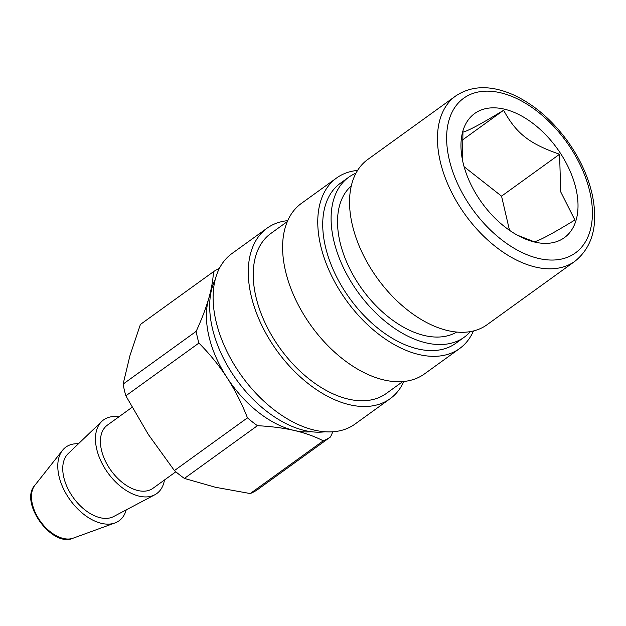 <?xml version="1.0" encoding="UTF-8"?>
<svg xmlns="http://www.w3.org/2000/svg" width="626" height="626" viewBox="0 0 626 626"><rect width="100%" height="100%" fill="white"/><g stroke="black" fill="none" stroke-linecap="round" stroke-linejoin="round"><path stroke-width="0.94" d="M311.333 431.713A90.872 55.065 -125.8 0 1 294.22 430.461A90.872 55.065 -125.8 0 1 227.042 377.674A90.872 55.065 -125.8 0 1 208.669 298.743A90.872 55.065 -125.8 0 1 210.907 292.632M219.374 268.39A101.255 61.356 54.2 0 0 213.443 271.715L140.404 324.456L129.965 355.568L123.119 384.09A101.255 61.356 54.2 0 0 125.849 395.82L148.339 434.499L174.411 470.588A101.255 61.356 54.2 0 0 184.396 478.428L215.516 487.286L250.236 493.554A101.255 61.356 54.2 0 0 257.489 489.673L330.528 436.932L332.836 431.76M123.119 384.09L196.165 331.35C201.588 319.534 205.758 308.665 208.669 298.743C211.494 288.876 213.083 279.869 213.443 271.715M174.411 470.588L247.45 417.847A101.255 61.356 54.2 0 0 257.435 425.688L184.396 478.428M250.236 493.554L323.274 440.814A101.255 61.356 54.2 0 0 330.528 436.932M196.165 331.35A101.255 61.356 54.2 0 0 198.896 343.079L125.849 395.82M323.274 440.814C314.784 436.455 305.097 433.004 294.22 430.461C283.257 427.981 270.988 426.392 257.435 425.688M247.45 417.847C241.855 403.496 235.047 390.108 227.042 377.674C218.936 365.302 209.554 353.768 198.896 343.079M126.209 509.893A45.432 27.528 -125.8 0 1 114.934 522.96A45.432 27.528 -125.8 0 1 70.175 500.049A45.432 27.528 -125.8 0 1 62.498 450.352A45.432 27.528 -125.8 0 1 78.453 443.764M175.828 471.793L152.971 488.296A38.945 23.6 -125.8 0 1 111.037 470.541A38.945 23.6 -125.8 0 1 107.375 425.148L132.047 407.33M164.466 480.001A45.432 27.528 -125.8 0 1 154.786 494.79A45.432 27.528 -125.8 0 1 107.852 472.841A45.432 27.528 -125.8 0 1 101.78 421.384A45.432 27.528 -125.8 0 1 118.87 416.846M154.786 494.79L113.588 516.56A38.945 23.6 -125.8 0 1 73.359 497.74A38.945 23.6 -125.8 0 1 68.156 453.639L101.78 421.384M325.152 431.752A98.658 59.783 -125.8 0 1 236.597 379.88A98.658 59.783 -125.8 0 1 215.219 279.501M355.983 173.159A98.658 59.783 54.2 0 0 348.713 177.236A98.658 59.783 54.2 0 0 358.002 292.217A98.658 59.783 54.2 0 0 464.226 337.211A98.658 59.783 54.2 0 0 470.384 331.592M351.256 185.977A90.222 54.665 54.2 0 0 339.973 241.941A90.222 54.665 54.2 0 0 389.865 318.11A90.222 54.665 54.2 0 0 456.73 332.038M267.044 228.193L231.878 253.585A105.152 63.711 54.2 0 0 241.785 376.132A105.152 63.711 54.2 0 0 354.997 424.084L390.154 398.692A105.152 63.711 -125.8 0 1 276.95 350.74A105.152 63.711 -125.8 0 1 267.044 228.193A105.152 63.711 -125.8 0 1 287.71 220.642M473.467 330.943A105.152 63.711 -125.8 0 1 459.648 348.518A105.152 63.711 -125.8 0 1 346.436 300.566A105.152 63.711 -125.8 0 1 336.538 178.019A105.152 63.711 -125.8 0 1 357.563 170.429M464.226 337.211L455.853 343.251A98.658 59.783 -125.8 0 1 349.629 298.266A98.658 59.783 -125.8 0 1 340.341 183.277L348.713 177.236M403.825 381.453A105.152 63.711 -125.8 0 1 390.154 398.692M402.815 381.547L386.359 393.433A98.658 59.783 -125.8 0 1 280.135 348.439A98.658 59.783 -125.8 0 1 270.847 233.459L287.303 221.573M336.538 178.019L301.372 203.411A105.152 63.711 54.2 0 0 311.279 325.958A105.152 63.711 54.2 0 0 424.483 373.91L459.648 348.518M517.303 235.157L534.221 241.769C538.963 240.877 552.523 233.615 574.887 220L560.7 191.846L559.589 154.246C529.377 143.792 516.207 133.448 503.625 110.27C481.253 123.893 467.7 131.147 462.958 132.047L462.457 159.888M575.943 188.575A76.591 46.41 -125.8 0 1 519.893 236.534A76.591 46.41 -125.8 0 1 461.785 156.062A76.591 46.41 -125.8 0 1 506.857 109.808A76.591 46.41 -125.8 0 1 575.943 188.575M464.101 166.719L501.551 196.149L509.501 230.298M559.589 154.246L501.551 196.149M503.625 110.27L462.246 140.146M574.965 261.245L487.059 324.722A101.905 61.747 -125.8 0 1 377.337 278.257A101.905 61.747 -125.8 0 1 367.744 159.489L455.658 96.005A101.905 61.747 54.2 0 0 465.251 214.773A101.905 61.747 54.2 0 0 574.965 261.245C593.01 246.621 598.667 223.975 591.953 193.317C587.681 175.39 579.629 158.112 567.798 141.476C552.14 119.949 534.001 104.409 513.367 94.839C490.886 84.964 471.644 85.347 455.658 96.005M34.915 485.228C18.858 502.169 52.021 548.086 73.148 538.18A33.131 20.079 -125.8 0 1 40.51 521.466A33.131 20.079 -125.8 0 1 34.915 485.228L62.498 450.352M589.817 191.759A95.418 57.811 -125.8 0 1 501.043 239.296A95.418 57.811 -125.8 0 1 467.638 95.755A95.418 57.811 -125.8 0 1 589.817 191.759M73.148 538.18L114.934 522.96"/></g></svg>

